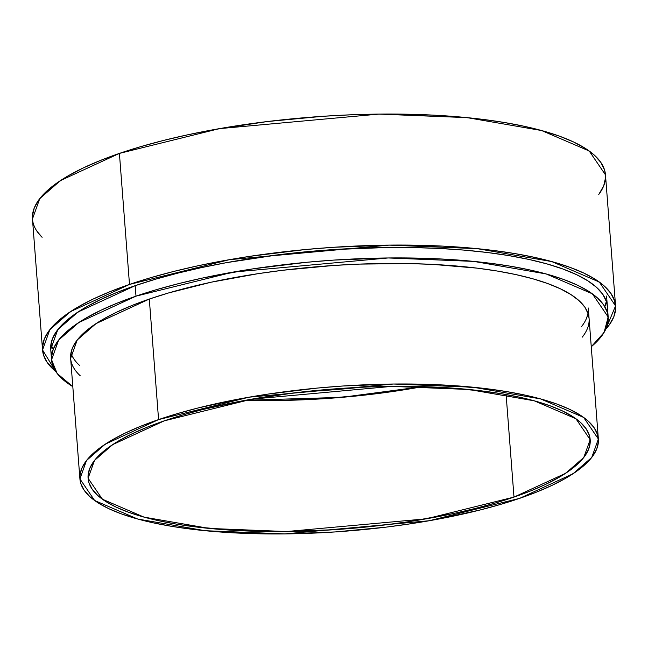 <?xml version="1.0" encoding="UTF-8"?>
<svg xmlns="http://www.w3.org/2000/svg" width="648" height="648" viewBox="0 0 648 648"><rect width="100%" height="100%" fill="white"/><g stroke="black" fill="none" stroke-linecap="round" stroke-linejoin="round"><path stroke-width="0.97" d="M51.532 359.753L50.722 349.272L57.826 329.597L77.946 312.053L135.189 285.671L135.999 296.152L233.159 272.087L388.201 257.961L473.737 261.395L546.167 273.942L592.369 293.819L608.189 317.01L604.066 332.464L591.26 346.737L602.057 335.502L606.471 327.629L608.221 319.861L607.289 312.271L603.693 304.933L597.448 297.918L588.635 291.292L577.327 285.12L563.639 279.458L547.698 274.371L529.659 269.9L509.693 266.085L487.993 262.966L464.778 260.577L440.259 258.941L388.282 257.961L334.052 260.075L306.755 262.278L253.076 268.839L202.346 278.081L178.702 283.597L156.516 289.64L135.999 296.152A279.15 77.849 -4.4 0 1 481.448 262.205A279.15 77.849 -4.4 0 1 591.26 346.737M306.844 391.433L360.717 387.285L306.844 391.433A259.994 72.503 175.6 0 0 360.717 387.285M79.907 478.832L70.632 358.295L77.242 339.965L95.985 323.627L149.307 299.06L131.933 305.5L116.47 312.263L103.064 319.278L91.838 326.479L82.903 333.793L76.351 341.148L72.236 348.486L70.608 355.72M72.811 386.629L62.273 378.934L56.036 371.92L52.431 364.581L51.508 356.991L53.258 349.223L57.672 341.35L64.711 333.453L74.301 325.596L86.346 317.868L100.748 310.335L117.353 303.078L135.999 296.152L78.756 322.534L58.628 340.079L51.54 359.843L57.178 373.483L72.811 386.629A279.15 77.849 -4.4 0 1 135.999 296.152L135.189 285.671L116.543 292.596L99.938 299.854L85.544 307.387L73.491 315.114L63.901 322.971L56.862 330.869L52.448 338.742L50.698 346.51M589.089 318.557L588.254 314.061L584.901 307.225L579.085 300.696L570.88 294.524L560.342 288.773L547.592 283.508L532.745 278.77L515.946 274.598L497.348 271.05L477.147 268.142L432.686 264.392L408.856 263.574L359.162 264.109L333.769 265.453L283.111 270.232L258.341 273.618L211.094 282.22L168.415 292.993L149.307 299.06L158.582 419.596L249.075 397.175L393.474 384.021L473.137 387.221L540.602 398.909L583.629 417.417L598.363 439.02L591.754 457.423L573.01 473.761L519.696 498.336L500.588 504.403L479.925 510.033L434.743 519.761L410.654 523.77L385.884 527.164L335.235 531.935L284.731 533.912L260.14 533.814L213.484 531.473L191.857 529.246L171.647 526.346L153.058 522.79L136.25 518.627L121.403 513.888L108.653 508.615L98.123 502.864L89.91 496.7L84.102 490.163L80.749 483.327L79.882 476.256L81.51 469.022L85.625 461.692L92.178 454.329L101.112 447.015L112.339 439.822L125.744 432.807L141.207 426.044L158.582 419.596L177.69 413.529L198.353 407.9L243.535 398.164L267.616 394.154L317.609 388.039L343.043 385.997L393.547 384.021L418.13 384.118L441.96 384.928L486.421 388.687L506.623 391.586L525.22 395.142L542.02 399.306L556.867 404.044L569.624 409.317L580.154 415.06L588.36 421.232L594.176 427.769L597.529 434.606L598.396 441.669L596.759 448.91L592.645 456.241L586.092 463.595L577.165 470.91L565.939 478.111L552.533 485.125L537.062 491.889L519.696 498.336L429.203 520.749L284.804 533.903L205.141 530.712L137.676 519.024L94.648 500.515L79.915 478.913L86.516 460.501L105.26 444.164L158.582 419.596A259.994 72.503 -4.4 0 1 525.22 395.142A259.994 72.503 -4.4 0 1 519.696 498.336A259.994 72.503 -4.4 0 1 153.058 522.79A259.994 72.503 -4.4 0 1 158.582 419.596L149.307 299.06L158.582 419.596M149.307 299.06A259.994 72.503 175.6 0 1 457.682 266.109A259.994 72.503 175.6 0 1 582.285 337.13A259.994 72.503 175.6 0 0 589.089 318.476A259.994 72.503 175.6 0 0 428.32 264.19A259.994 72.503 175.6 0 0 149.307 299.06A259.994 72.503 -4.4 0 0 80.214 375.767M604.851 306.666L606.342 301.336A279.15 77.849 175.6 0 1 604.827 306.723M615.568 305.897L605.483 174.879L589.202 151L541.639 130.548L467.078 117.628L379.023 114.097L219.429 128.636L119.41 153.406L129.495 284.432L229.514 259.654L389.108 245.114L477.163 248.646L551.723 261.565L599.287 282.026L615.568 305.897L605.807 329.176L609.25 324.932L613.794 316.832L615.6 308.829L614.644 301.02L610.934 293.463L604.511 286.238L595.439 279.418L583.799 273.067L569.705 267.243L553.295 262.003L534.73 257.402L514.172 253.473L491.84 250.266L467.937 247.803L442.697 246.119L389.189 245.114L333.372 247.293L305.265 249.553L250.006 256.316L223.39 260.747L197.786 265.826L173.453 271.504L150.611 277.725L129.495 284.432A287.356 80.133 -4.4 0 1 474.312 248.37A287.356 80.133 -4.4 0 1 605.807 329.176M42.541 349.993L55.752 371.498L47.174 362.426L43.465 354.869L42.509 347.061L44.315 339.058L48.859 330.958L56.101 322.826L65.975 314.742L78.384 306.779L93.199 299.028L110.29 291.551L129.495 284.432L70.559 311.591L49.847 329.646L42.541 349.993L32.465 218.967L39.763 198.62L60.483 180.565L119.41 153.406L129.495 284.432L119.41 153.406L100.213 160.534L83.122 168.01L68.299 175.762L55.89 183.716L46.024 191.8L38.775 199.932L34.231 208.04L32.432 216.035M607.387 306.617L606.488 301.79L602.883 294.451L596.646 287.437L587.833 280.811L576.526 274.639L562.829 268.977L546.888 263.89L528.849 259.419L508.883 255.604L487.191 252.485L463.968 250.096L439.449 248.451L413.87 247.585L387.472 247.479L333.25 249.593L278.867 254.721L226.411 262.667L201.536 267.6L177.892 273.116L155.706 279.158L135.189 285.671L135.999 296.152M37.09 231.401L42.112 237.306A287.356 80.133 175.6 0 1 119.41 153.406L140.527 146.707L163.369 140.486L187.701 134.808L213.305 129.722L267.308 121.549L323.287 116.267L351.354 114.785L379.112 114.088L432.621 115.093L457.861 116.786L481.756 119.248L504.095 122.456L524.645 126.376L543.218 130.985L559.629 136.226L573.715 142.05L585.355 148.4L594.435 155.22L600.858 162.446L604.56 169.995L605.491 174.968M119.41 153.406A287.356 80.133 175.6 0 1 458.703 116.859A287.356 80.133 175.6 0 1 598.76 194.473L603.717 185.806L605.515 177.811M607.379 306.528A279.15 77.849 175.6 0 0 434.768 248.233A279.15 77.849 175.6 0 0 135.189 285.671A279.15 77.849 -4.4 0 0 51.767 354.553M245.576 400.27L341.699 397.362L422.618 386.645L374.325 393.984L325.272 398.609L276.364 400.521L245.576 400.27A251.78 70.211 175.6 0 0 422.618 386.645M506.104 394.535L513.994 497.089L426.36 518.805L286.521 531.538L209.369 528.444L144.034 517.128L102.368 499.203L88.096 478.281L94.495 460.453L112.647 444.633L164.284 420.835L251.918 399.128L391.757 386.394L468.909 389.489L534.236 400.804L575.91 418.73L590.174 439.652L583.775 457.472L565.631 473.299L513.994 497.089L530.817 490.852L545.794 484.299L558.779 477.511L569.649 470.537L578.3 463.45L584.642 456.33L588.627 449.226L590.207 442.22L589.364 435.375L586.116 428.757L580.495 422.423L572.54 416.453L562.343 410.881L549.99 405.778L535.613 401.193L519.34 397.151L501.333 393.717L481.772 390.906L438.712 387.269L391.829 386.386L367.513 387.002L342.922 388.298L293.868 392.923L246.556 400.083L202.8 409.512L182.785 414.963L164.284 420.835L147.461 427.081L132.484 433.634L119.499 440.421L108.629 447.395L99.978 454.475L93.628 461.603L89.651 468.707L88.071 475.713L88.906 482.558L92.154 489.175L97.783 495.501L105.737 501.479L115.935 507.044L128.28 512.147L142.657 516.74L158.93 520.773L176.936 524.216L196.506 527.027L239.566 530.663L262.634 531.449L286.448 531.538L335.356 529.635L384.41 525.01L408.402 521.729L454.151 513.394L475.478 508.421L495.485 502.97L513.994 497.089A251.78 70.211 -4.4 0 1 158.93 520.773A251.78 70.211 -4.4 0 1 164.284 420.835A251.78 70.211 -4.4 0 1 519.34 397.151A251.78 70.211 -4.4 0 1 513.994 497.089L506.104 394.535L513.994 497.089M586.675 317.885L588.003 313.292A259.994 72.503 175.6 0 1 581.483 326.649M50.965 344.072A279.15 77.849 175.6 0 0 53.282 349.167M55.752 371.498A287.356 80.133 -4.4 0 1 129.495 284.432M607.152 311.818A279.15 77.849 175.6 0 0 443.41 248.662A279.15 77.849 175.6 0 0 135.189 285.671M70.916 353.079A259.994 72.503 175.6 0 0 79.404 365.286M608.189 317.01L606.577 296.047M598.363 439.02L588.279 307.994"/></g></svg>

